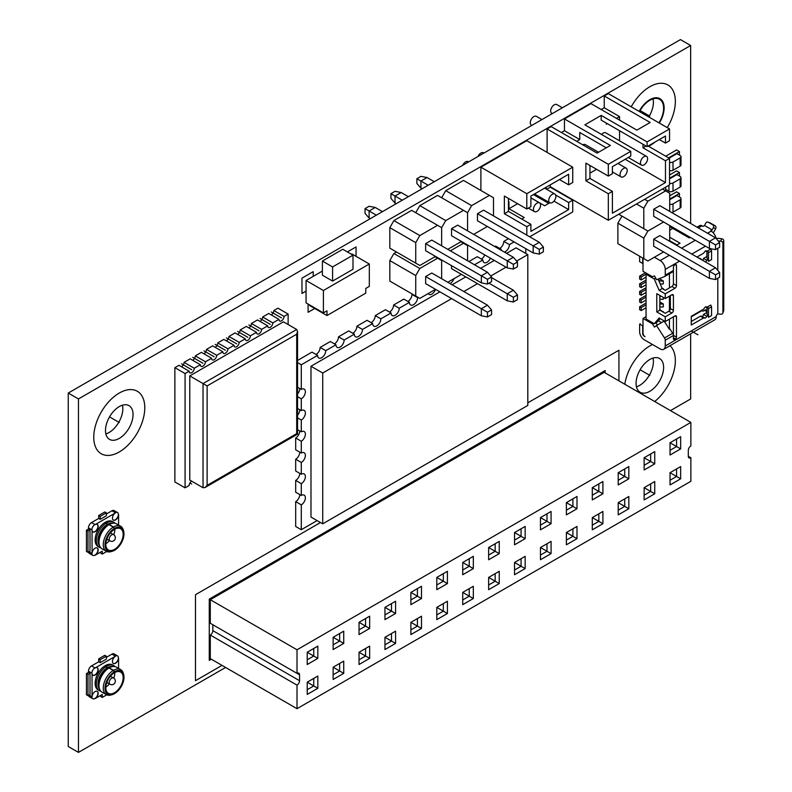 <?xml version="1.0" encoding="UTF-8"?>
<svg xmlns="http://www.w3.org/2000/svg" width="792" height="792" viewBox="0 0 792 792"><rect width="100%" height="100%" fill="white"/><g stroke="black" fill="none" stroke-linecap="round" stroke-linejoin="round"><path stroke-width="1.19" d="M690.654 223.483L690.654 45.491L680.457 39.6L68.251 393.05L68.251 746.51L78.457 752.4L225.591 667.458M636.441 386.813A19.483 11.246 120 0 0 653.41 361.538A19.483 11.246 120 0 0 653.044 358.063M648.757 116.949A19.483 11.246 120 0 0 653.41 102.336A19.483 11.246 120 0 0 653.044 98.861M105.871 433.937A19.483 11.246 120 0 0 122.839 408.662A19.483 11.246 120 0 0 122.463 405.187M690.654 45.491L78.457 398.94L78.457 752.4M68.251 393.05L78.457 398.94M670.458 410.612L690.654 398.95L690.654 333.759M636.065 383.338A19.483 11.246 120 0 0 640.104 392.258A19.483 11.246 120 0 0 655.113 387.031A19.483 11.246 120 0 0 663.617 367.429A19.483 11.246 120 0 0 659.587 358.509A19.483 11.246 120 0 0 644.569 363.736A19.483 11.246 120 0 0 636.065 383.338A19.483 11.246 -60 0 1 649.846 359.479A19.483 11.246 -60 0 1 663.617 367.429A19.483 11.246 -60 0 1 649.846 391.288A19.483 11.246 -60 0 1 636.065 383.338M658.964 122.839A19.483 11.246 120 0 0 663.617 108.227A19.483 11.246 120 0 0 659.587 99.307A19.483 11.246 120 0 0 639.52 111.623M105.494 430.462A19.483 11.246 120 0 0 109.524 439.382A19.483 11.246 120 0 0 124.542 434.155A19.483 11.246 120 0 0 133.046 414.553A19.483 11.246 120 0 0 129.007 405.633A19.483 11.246 120 0 0 113.999 410.86A19.483 11.246 120 0 0 105.494 430.462A19.483 11.246 -60 0 1 119.265 406.603A19.483 11.246 -60 0 1 133.046 414.553A19.483 11.246 -60 0 1 119.265 438.412A19.483 11.246 -60 0 1 105.494 430.462M297.01 708.692L297.01 685.129A3.604 2.079 120 0 0 299.564 680.704L212.83 630.64A3.604 2.079 120 0 1 210.286 635.055L210.286 658.617L297.01 708.692L690.862 481.298L690.862 457.736L688.307 456.261A3.604 2.079 120 0 0 689.06 457.915A3.604 2.079 120 0 0 690.862 457.736M688.307 456.261L688.307 450.371A3.604 2.079 120 0 1 690.862 445.955L690.862 422.393L604.128 372.319L210.286 599.712L297.01 649.777L690.862 422.393M299.564 680.704L299.564 674.814A3.604 2.079 120 0 0 298.812 673.16A3.604 2.079 120 0 0 297.01 673.348L210.286 623.274L210.286 599.712M299.564 674.814L212.83 624.739L212.83 630.64M297.01 673.348L297.01 649.777M675.348 475.764L670.042 472.705L680.655 466.577L680.655 478.823L670.042 484.952L670.042 472.705L680.655 478.823M670.042 442.777L680.655 436.649L680.655 448.906L670.042 455.024L670.042 442.777L676.576 446.549L670.042 450.311M644.134 487.664L654.736 481.536L654.736 493.792L644.134 499.92L644.134 487.664L654.736 493.792M644.134 457.736L654.736 451.608L654.736 463.865L644.134 469.993L644.134 457.736L650.658 461.508L644.134 465.28M618.215 502.623L628.828 496.505L628.828 508.751L618.215 514.879L618.215 502.623L628.828 508.751M618.215 472.705L628.828 466.577L628.828 478.823L618.215 484.952L618.215 472.705L624.739 476.467L618.215 480.239M592.297 517.592L602.91 511.464L602.91 523.72L592.297 529.838L592.297 517.592L602.91 523.72M592.297 487.664L602.91 481.536L602.91 493.792L592.297 499.92L592.297 487.664L598.831 491.436L592.297 495.208M566.379 532.551L576.992 526.423L576.992 538.679L566.379 544.807L566.379 532.551L576.992 538.679M566.379 502.623L576.992 496.495L576.992 508.751L566.379 514.879L566.379 502.623L572.913 506.395L566.379 510.167M540.461 547.519L551.074 541.391L551.074 553.638L540.461 559.766L540.461 547.519L551.074 553.638M540.461 517.592L551.074 511.464L551.074 523.72L540.461 529.838L540.461 517.592L546.995 521.364L540.461 525.126M514.543 562.478L525.155 556.35L525.155 568.606L514.543 574.735L514.543 562.478L525.155 568.606M514.543 532.551L525.155 526.423L525.155 538.679L514.543 544.807L514.543 532.551L521.077 536.323L514.543 540.094M488.634 577.437L499.237 571.319L499.237 583.565L488.634 589.693L488.634 577.437L499.237 583.565M488.634 547.519L499.237 541.391L499.237 553.638L488.634 559.766L488.634 547.519L495.158 551.282L488.634 555.053M462.716 592.406L473.329 586.278L473.329 598.534L462.716 604.652L462.716 592.406L473.329 598.534M462.716 562.478L473.329 556.35L473.329 568.606L462.716 574.735L462.716 562.478L469.24 566.25L462.716 570.022M436.798 607.365L447.411 601.237L447.411 613.493L436.798 619.621L436.798 607.365L447.411 613.493M436.798 577.437L447.411 571.309L447.411 583.565L436.798 589.693L436.798 577.437L443.332 581.209L436.798 584.981M410.88 622.334L421.493 616.206L421.493 628.452L410.88 634.58L410.88 622.334L421.493 628.452M410.88 592.406L421.493 586.278L421.493 598.534L410.88 604.652L410.88 592.406L417.414 596.178L410.88 599.94M384.962 637.293L395.574 631.165L395.574 643.421L384.962 649.549L384.962 637.293L395.574 643.421M384.962 607.365L395.574 601.237L395.574 613.493L384.962 619.621L384.962 607.365L391.495 611.137L384.962 614.909M359.043 652.252L369.656 646.123L369.656 658.38L359.043 664.508L359.043 652.252L369.656 658.38M359.043 622.324L369.656 616.206L369.656 628.452L359.043 634.58L359.043 622.324L365.577 626.096L359.043 629.868M333.135 667.22L343.738 661.092L343.738 673.348L333.135 679.467L333.135 667.22L343.738 673.348M333.135 637.293L343.738 631.165L343.738 643.421L333.135 649.549L333.135 637.293L339.659 641.065L333.135 644.837M307.217 682.179L317.83 676.051L317.83 688.307L307.217 694.436L307.217 682.179L317.83 688.307M307.217 652.252L317.83 646.123L317.83 658.38L307.217 664.508L307.217 652.252L313.741 656.024L307.217 659.795M210.286 635.055L297.01 685.129M670.042 480.239L676.576 476.467L676.576 468.933L680.655 466.577M680.655 436.649L676.576 439.006L676.576 446.549L680.655 448.906M644.134 495.208L650.658 491.436L650.658 483.892L654.736 481.536M654.736 451.608L650.658 453.964L650.658 461.508L654.736 463.865M618.215 510.167L624.739 506.395L624.739 498.861L628.828 496.505M628.828 466.577L624.739 468.933L624.739 476.467L628.828 478.823M592.297 525.126L598.831 521.364L598.831 513.82L602.91 511.464M602.91 481.536L598.831 483.892L598.831 491.436L602.91 493.792M566.379 540.094L572.913 536.323L572.913 528.779L576.992 526.423M576.992 496.495L572.913 498.861L572.913 506.395L576.992 508.751M540.461 555.053L546.995 551.282L546.995 543.748L551.074 541.391M551.074 511.464L546.995 513.82L546.995 521.364L551.074 523.72M514.543 570.022L521.077 566.25L521.077 558.707L525.155 556.35M525.155 526.423L521.077 528.779L521.077 536.323L525.155 538.679M488.634 584.981L495.158 581.209L495.158 573.675L499.237 571.319M499.237 541.391L495.158 543.748L495.158 551.282L499.237 553.638M462.716 599.94L469.24 596.178L469.24 588.634L473.329 586.278M473.329 556.35L469.24 558.707L469.24 566.25L473.329 568.606M436.798 614.909L443.332 611.137L443.332 603.593L447.411 601.237M447.411 571.309L443.332 573.665L443.332 581.209L447.411 583.565M410.88 629.868L417.414 626.096L417.414 618.562L421.493 616.206M421.493 586.278L417.414 588.634L417.414 596.178L421.493 598.534M384.962 644.837L391.495 641.065L391.495 633.521L395.574 631.165M395.574 601.237L391.495 603.593L391.495 611.137L395.574 613.493M359.043 659.795L365.577 656.024L365.577 648.48L369.656 646.123M369.656 616.206L365.577 618.562L365.577 626.096L369.656 628.452M333.135 674.754L339.659 670.992L339.659 663.448L343.738 661.092M343.738 631.165L339.659 633.521L339.659 641.065L343.738 643.421M307.217 689.723L313.741 685.951L313.741 678.407L317.83 676.051M317.83 646.123L313.741 648.48L313.741 656.024L317.83 658.38M701.573 310.355A2.168 1.247 60 0 0 701.94 310.622A2.168 1.247 60 0 0 701.979 310.642L702.999 311.236L704.534 310.345A4.326 2.495 120 0 1 706.702 310.137A4.326 2.495 120 0 1 706.88 310.256L706.702 310.137M660.152 348.935L644.233 339.748A6.494 3.752 60 0 1 639.639 331.789L639.639 324.136L642.698 325.898L642.698 333.561A2.168 1.247 -120 0 0 644.233 336.204L645.044 336.679A2.891 1.663 60 0 1 643.005 333.145L643.005 318.414L652.39 323.839L654.509 327.106L656.479 325.532L664.518 337.966A2.891 1.663 60 0 1 665.25 340.194L665.25 345.985A7.217 4.168 60 0 1 663.755 349.292A7.217 4.168 60 0 1 660.152 348.935M701.979 310.642L691.268 316.83M653.41 323.245L652.39 323.839M657.36 325.017L655.895 322.76M669.438 319.127L669.438 329.314L664.132 321.116L656.479 325.532M659.291 278.626L663.3 280.942L663.3 283.892A3.604 2.079 0 0 1 660.112 283.734M669.438 310.731L669.438 296.149M669.438 287.902L669.438 273.755M658.301 320.77L661.518 322.621M659.845 309.583L663.3 312.167M659.845 301.92L663.3 303.92L663.3 306.87A3.604 2.079 0 0 1 659.845 306.603M663.3 297.445L663.3 299.208A3.604 2.079 0 0 1 659.845 298.94M661.855 287.763L663.3 289.189M646.064 277.121L641.173 279.952L639.639 279.071L639.639 276.121L644.737 273.181A3.604 2.079 180 0 1 645.628 272.804M663.3 288.605A3.604 2.079 180 0 1 662.498 288.724M646.064 281.833L641.173 284.665L639.639 283.783L644.737 280.833A3.604 2.079 180 0 1 646.064 280.348M646.064 284.783L641.173 287.605L639.639 286.724L639.639 283.783M641.173 284.665L641.173 287.605M661.478 296.386A3.604 2.079 180 0 1 659.845 296M646.064 289.496L641.173 292.317L639.639 291.436L644.737 288.496A3.604 2.079 180 0 1 646.064 288.011M646.064 292.436L641.173 295.267L639.639 294.386L639.639 291.436M641.173 292.317L641.173 295.267M663.3 303.92A3.604 2.079 180 0 1 659.845 303.663M646.064 297.148L641.173 299.98L639.639 299.099L644.737 296.149A3.604 2.079 180 0 1 646.064 295.663M646.064 300.099L641.173 302.92L639.639 302.039L639.639 299.099M641.173 299.98L641.173 302.92M663.3 311.583A3.604 2.079 180 0 1 662.498 311.702M646.064 304.811L641.173 307.642L639.639 306.752L644.737 303.811A3.604 2.079 180 0 1 646.064 303.326M646.064 307.751L641.173 310.583L639.639 309.702L639.639 306.752M641.173 307.642L641.173 310.583M646.064 316.651L643.005 318.414M669.438 329.314L669.943 329.017L672.685 333.254A2.891 1.663 -120 0 1 673.418 335.481L673.418 338.917A1.445 0.832 120 0 0 673.715 339.58A1.445 0.832 120 0 0 674.438 339.511L675.457 338.917A1.445 0.832 120 0 0 676.477 337.154L676.477 316.83A2.168 1.247 120 0 0 676.022 315.84A2.168 1.247 120 0 0 674.942 315.949L665.25 321.542L659.132 318.008L654.232 323.72L646.064 319.008L646.064 274.24L654.232 278.952L659.132 290.317L665.25 293.852L665.25 298.564L656.786 293.674L656.786 311.939L665.25 316.83L665.25 321.542M654.39 257.242L660.152 260.568A7.217 4.168 60 0 1 665.25 269.409L665.25 275.2A2.891 1.663 60 0 1 664.656 276.517A2.891 1.663 60 0 1 664.518 276.586L656.479 279.725L654.509 275.883L652.39 276.715L643.005 271.29L643.005 258.182M664.775 276.438L672.685 271.874A2.891 1.663 -120 0 0 672.814 271.805A2.891 1.663 -120 0 0 673.418 270.488L673.418 283.843A2.168 1.247 -60 0 1 671.883 286.486L665.25 290.317L662.191 288.555L658.112 279.091M665.25 293.852L674.942 288.258A2.168 1.247 120 0 0 676.477 285.605L676.477 265.28A1.445 0.832 120 0 0 676.18 264.617A1.445 0.832 120 0 0 675.457 264.696L674.438 265.28A1.445 0.832 120 0 0 673.418 267.053L673.418 270.488L665.25 275.2M642.698 258.004L642.698 263.459L639.639 261.687L639.639 256.242M717.799 248.322L717.799 270.389M717.799 278.249L717.799 313.88A2.168 1.247 120 0 0 716.265 316.533A7.217 4.168 -120 0 1 714.77 319.839L663.755 349.292M673.418 295.624L671.883 294.733A2.168 1.247 120 0 1 672.962 294.634A2.168 1.247 120 0 1 673.418 295.624L673.418 310.345A2.168 1.247 120 0 1 671.883 312.998L665.25 316.83M671.883 294.733L665.25 298.564M707.692 250.846L710.751 249.084L711.572 250.846L708.513 252.618L707.692 250.846L706.573 251.5A1.445 0.832 120 0 0 706.276 250.836A1.445 0.832 120 0 0 705.553 250.906A1.445 0.832 120 0 0 705.048 251.361L703.514 253.262L696.96 257.044M692.267 268.478L691.268 269.052L691.268 267.904M705.533 261.994A1.445 0.832 120 0 0 705.553 261.984A1.445 0.832 120 0 0 706.573 260.212L707.692 259.568L708.513 261.33L708.513 252.618M707.692 306.811L710.751 305.049L711.572 306.811L708.513 308.583L707.692 306.811L706.573 307.464A1.445 0.832 120 0 0 706.276 306.801A1.445 0.832 120 0 0 705.553 306.87A1.445 0.832 120 0 0 705.048 307.326L703.514 309.227L691.268 316.295L691.268 325.017L703.514 317.948L705.048 318.087A1.445 0.832 120 0 0 705.553 317.948A1.445 0.832 120 0 0 706.573 316.176L707.692 315.533L708.513 317.295L708.513 308.583M722.829 313.157L723.67 310.712A2.168 1.732 -161 0 0 723.749 310.246L723.749 240.738A2.168 1.732 -161 0 0 721.631 238.729L720.779 241.174A2.168 1.732 19 0 1 722.908 243.184L722.908 312.701A2.168 1.732 19 0 1 720.779 314.226L717.799 313.88M720.779 241.174L718.156 240.877M697.069 227.185L699.851 225.581A4.326 2.495 -120 0 1 701.979 225.809L702.999 226.403L704.534 225.522L712.186 229.937L710.652 230.819L711.167 231.115A7.217 4.168 -120 0 1 716.136 238.54A4.326 2.495 180 0 1 718.641 238.382L721.631 238.729M675.259 244.52A2.168 1.247 0 0 0 678.001 244.372L680.041 243.194L669.715 237.234M690.178 237.343L689.228 237.887L669.715 226.621M676.596 244.738L669.715 240.768M683.833 234.779L684.803 234.244M699.851 225.581L697 227.146M708.018 222.126L710.365 223.047A2.168 1.762 -68.4 0 1 710.553 223.146L708.216 222.215A2.168 1.762 111.6 0 0 705.692 223.255L704.534 225.522M708.216 222.215L712.8 224.869A2.168 1.762 111.6 0 1 713.344 227.67L715.691 228.601A2.168 1.762 -68.4 0 0 715.146 225.789L710.553 223.146M715.691 228.601L714.533 230.858A4.326 2.495 -60 0 1 713.156 232.729M712.186 229.937L713.344 227.67M670.349 295.624L670.349 308.583A2.168 1.247 -60 0 1 668.824 311.226L665.25 313.295L659.845 310.167L656.786 311.939M673.418 316.83L673.418 335.382A1.445 0.832 -60 0 1 673.408 335.422M706.9 256.489L703.514 258.449A1.445 0.832 -60 0 1 702.494 260.212A1.445 0.832 -60 0 1 702.464 260.231M706.9 312.454L703.514 314.414A1.445 0.832 -60 0 1 702.494 316.176A1.445 0.832 -60 0 1 701.979 316.315L700.455 316.176L691.268 321.483M654.232 323.72L657.291 321.948L660.162 318.602M659.845 295.446L659.845 310.167M662.191 288.555L659.132 290.317M655.657 278.131L654.232 278.952M647.084 273.646L646.064 274.24M706.573 251.5L705.553 250.906M706.9 251.311L706.9 257.529A4.326 2.495 0 0 0 707.048 258.172L707.692 259.568M703.514 258.449L706.573 260.212M708.513 261.33L711.572 259.568L711.572 250.846M706.573 307.464L705.553 306.87M706.9 307.276L706.9 313.493A4.326 2.495 0 0 0 707.048 314.137L707.692 315.533M703.514 314.414L706.573 316.176M700.455 316.176L703.514 317.948M708.513 317.295L711.572 315.533L711.572 306.811M698.207 257.766L700.603 258.717A2.455 1.416 180 0 1 701.306 259.558M663.3 280.942A3.604 2.079 180 0 1 659.439 280.477L658.479 279.923M646.638 273.903A1.445 0.832 0 0 0 646.272 274.062L641.173 277.002L639.639 276.121M641.173 277.002L641.173 279.952M640.302 323.75L639.639 324.136M297.554 396.673L301.297 398.831L301.297 410.612L297.554 408.454M301.297 410.612A5.772 3.336 -60 0 1 304.178 410.325A5.772 3.336 -60 0 1 305.375 412.969A5.772 3.336 -60 0 1 301.297 420.037L301.297 431.818A5.772 3.336 -60 0 1 304.178 431.531A5.772 3.336 -60 0 1 305.375 434.174A5.772 3.336 -60 0 1 301.297 441.243L301.297 453.034A5.772 3.336 -60 0 1 304.178 452.747A5.772 3.336 -60 0 1 305.375 455.39A5.772 3.336 -60 0 1 301.297 462.459L301.297 474.24A5.772 3.336 -60 0 1 304.187 473.953A5.772 3.336 -60 0 1 305.375 476.596A5.772 3.336 -60 0 1 301.297 483.665L301.297 495.445A5.772 3.336 -60 0 1 304.187 495.158A5.772 3.336 -60 0 1 305.375 497.802A5.772 3.336 -60 0 1 301.297 504.87L301.297 529.719L317.117 520.591M418.037 297.376L417.592 297.634A5.772 3.336 -60 0 1 415.067 303.445A5.772 3.336 -60 0 1 410.622 304.989A5.772 3.336 -60 0 1 409.424 302.346L399.227 308.237A5.772 3.336 -60 0 1 396.703 314.048A5.772 3.336 -60 0 1 392.258 315.592A5.772 3.336 -60 0 1 391.06 312.949L380.853 318.839A5.772 3.336 -60 0 1 378.338 324.651A5.772 3.336 -60 0 1 373.893 326.195A5.772 3.336 -60 0 1 372.695 323.552L362.488 329.442A5.772 3.336 -60 0 1 359.974 335.254A5.772 3.336 -60 0 1 355.519 336.798A5.772 3.336 -60 0 1 354.331 334.155L344.124 340.055A5.772 3.336 -60 0 1 341.609 345.857A5.772 3.336 -60 0 1 337.154 347.401A5.772 3.336 -60 0 1 335.966 344.767L325.76 350.658A5.772 3.336 -60 0 1 323.235 356.459A5.772 3.336 -60 0 1 318.79 358.014A5.772 3.336 -60 0 1 317.592 355.37L301.297 364.775L301.297 389.407A5.772 3.336 -60 0 1 304.178 389.12A5.772 3.336 -60 0 1 305.375 391.763A5.772 3.336 -60 0 1 301.297 398.831M441.926 260.103L441.649 260.578L437.57 258.222L419.819 268.478L415.741 275.547L415.741 296.05L419.819 298.406L435.531 289.327A5.772 3.336 -60 0 1 428.987 294.386A5.772 3.336 -60 0 1 428.195 293.565M453.915 278.715A5.772 3.336 -60 0 1 450.074 283.585M490.397 258.162A5.772 3.336 -60 0 1 484.08 262.578A5.772 3.336 -60 0 1 482.892 259.934L474.507 264.775M501.366 250.361A5.772 3.336 -60 0 1 501.257 249.332L500.425 249.817M514.097 241.916L509.414 244.619A5.772 3.336 -60 0 1 504.395 252.103M525.769 253.44L525.769 248.658M506.543 253.351L516.077 247.846L527.809 254.618L527.809 405.425L322.72 523.829L310.989 517.057L310.989 366.25L439.877 291.842M452.123 284.773L465.795 276.873M480.625 268.31L494.297 260.42M301.297 529.719L295.683 526.482L295.683 501.633A5.772 3.336 120 0 0 299.762 494.564L299.762 494.564M508.484 238.679L503.811 241.382A5.772 3.336 120 0 1 499.722 248.45M501.257 249.332L495.643 246.094L494.812 246.569M481.358 259.053A5.772 3.336 120 0 0 484.783 254.925M482.892 259.934L477.279 256.697L468.894 261.538M412.424 294.139L411.979 294.396A5.772 3.336 120 0 1 407.9 301.465M409.424 302.346L403.811 299.109L393.614 304.999A5.772 3.336 120 0 1 389.525 312.068M391.06 312.949L385.447 309.712L375.25 315.602A5.772 3.336 120 0 1 371.161 322.671M372.695 323.552L367.082 320.315L356.875 326.205A5.772 3.336 120 0 1 352.796 333.274M354.331 334.155L348.718 330.917L338.511 336.808A5.772 3.336 120 0 1 334.432 343.877M335.966 344.767L330.353 341.52L320.146 347.411A5.772 3.336 120 0 1 316.067 354.479M317.592 355.37L311.989 352.123L297.554 360.459M299.762 388.525L299.762 388.525A5.772 3.336 120 0 1 297.554 394M299.762 409.731L299.762 409.731A5.772 3.336 120 0 1 297.554 415.206M299.762 430.937L299.762 430.937A5.772 3.336 120 0 1 295.683 438.006L295.683 449.787L301.297 453.034M299.762 452.143L299.762 452.143A5.772 3.336 120 0 1 295.683 459.212L295.683 470.993L301.297 474.24M299.762 473.349L299.762 473.349A5.772 3.336 120 0 1 295.683 480.417L295.683 492.208L301.297 495.445M509.414 244.619L503.811 241.382M417.592 297.634L411.979 294.396M399.227 308.237L393.614 304.999M380.853 318.839L375.25 315.602M362.488 329.442L356.875 326.205M344.124 340.055L338.511 336.808M325.76 350.658L320.146 347.411M301.297 364.775L297.554 362.617M301.297 389.407L297.554 387.248M297.554 417.879L301.297 420.037M301.297 431.818L297.554 429.66M295.683 438.006L301.297 441.243M295.683 459.212L301.297 462.459M295.683 480.417L301.297 483.665M295.683 501.633L301.297 504.87M310.989 366.25L322.72 373.022L451.608 298.614M322.72 523.829L322.72 373.022M463.855 291.545L477.526 283.645M490.733 276.022L506.038 267.191M516.641 261.063L527.809 254.618M669.715 211.395L669.715 193.248L662.419 189.031M665.636 190.892L647.886 201.148L643.807 208.217L643.807 228.71L647.886 231.066L663.597 221.998L647.886 231.066L621.967 216.107L617.889 223.176L617.889 243.679L647.886 260.994L663.597 251.925M643.807 228.71L618.75 214.246M643.807 208.217L636.501 203.999M647.886 201.148L644.668 199.287M719.611 242.56L715.532 237.847L659.825 205.682L653.697 209.217L653.697 216.285L709.414 248.45L715.532 249.629L719.611 247.272L719.611 242.56L715.532 244.916L715.532 249.629M715.532 237.847L709.414 241.382L715.532 244.916M653.697 209.217L709.414 241.382L709.414 248.45M669.715 241.322L669.715 225.532M647.886 231.066L643.807 238.145L617.889 223.176M643.807 238.145L643.807 258.637M719.611 272.488L715.532 267.775L659.825 235.61L653.697 239.144L653.697 246.213L709.414 278.378L715.532 279.556L719.611 277.2L719.611 272.488L715.532 274.844L715.532 279.556M715.532 267.775L709.414 271.31L715.532 274.844M653.697 239.144L709.414 271.31L709.414 278.378M493.485 215.879L493.485 197.743L463.488 180.418L445.738 190.674L441.649 197.743M473.695 234.382L487.367 226.482M489.406 195.386L471.656 205.633L467.567 212.701L467.567 230.848L467.567 212.701L437.57 195.386L419.819 205.633L415.741 212.701M471.656 205.633L445.738 190.674M543.381 247.045L539.303 242.332L483.585 210.167L477.467 213.701L477.467 220.77L533.174 252.935L539.303 254.113L543.381 251.757L543.381 247.045L539.303 249.401L539.303 254.113M422.057 188.783L420.938 188.14L420.938 181.071L427.066 177.537L434.303 181.715M539.303 242.332L533.174 245.867L539.303 249.401M477.467 213.701L533.174 245.867L533.174 252.935M420.938 188.14L416.859 183.427L416.859 178.715L428.185 185.249M427.066 177.537L420.938 176.359L416.859 178.715M447.777 249.341L461.449 241.451M463.488 210.345L445.738 220.592L441.649 227.66L441.649 245.807L441.649 227.66L411.652 210.345L393.901 220.592L389.822 227.66L389.822 248.163L419.819 265.488L435.531 256.41M445.738 220.592L419.819 205.633M517.463 262.003L513.384 257.291L457.677 225.136L451.549 228.67L451.549 235.739L507.256 267.894L513.384 269.072L517.463 266.716L517.463 262.003L513.384 264.36L513.384 269.072M396.139 203.742L395.02 203.099L395.02 196.03L401.148 192.496L408.385 196.673M513.384 257.291L507.256 260.825L513.384 264.36M451.549 228.67L507.256 260.825L507.256 267.894M395.02 203.099L390.941 198.386L390.941 193.674L402.267 200.208M401.148 192.496L395.02 191.317L390.941 193.674M437.57 225.304L419.819 235.561L415.741 242.629L389.822 227.66M415.741 242.629L415.741 263.132M419.819 235.561L393.901 220.592M491.545 276.972L487.466 272.26L431.759 240.095L425.631 243.629L425.631 250.698L481.348 282.863L487.466 284.041L491.545 281.685L491.545 276.972L487.466 279.328L487.466 284.041M370.23 218.711L369.112 218.057L369.112 210.989L375.23 207.454L382.467 211.642M487.466 272.26L481.348 275.794L487.466 279.328M425.631 243.629L481.348 275.794L481.348 282.863M369.112 218.057L365.023 213.345L365.023 208.633L376.349 215.177M375.23 207.454L369.112 206.276L365.023 208.633M467.567 260.766L467.567 245.619L460.894 241.768M447.777 282.259L461.449 274.369M441.649 260.578L441.649 278.725L441.649 260.578M463.488 243.263L450.371 250.836M451.549 265.657L451.549 268.656L507.256 300.821L513.384 302L517.463 299.643L517.463 294.931L513.384 297.287L513.384 302M491.545 277.606L513.384 290.218L517.463 294.931M513.384 290.218L507.256 293.753L513.384 297.287M488.951 283.18L507.256 293.753L507.256 300.821M396.495 252.014L393.901 253.509L389.822 260.578L389.822 281.081L415.741 296.05M437.57 258.222L434.976 256.727M415.741 275.547L389.822 260.578M419.819 268.478L393.901 253.509M491.545 309.89L487.466 305.177L431.759 273.012L425.631 276.547L425.631 283.615L481.348 315.78L487.466 316.958L491.545 314.602L491.545 309.89L487.466 312.246L487.466 316.958M487.466 305.177L481.348 308.712L487.466 312.246M425.631 276.547L481.348 308.712L481.348 315.78M309.632 304.94L309.632 305.534L326.977 315.543L326.977 310.83L323.403 312.899L306.058 302.881L306.058 280.497L322.384 271.072M351.47 254.282L351.975 253.984L369.32 264.003L323.403 290.506L306.058 280.497M369.32 264.003L369.32 286.387L365.755 288.446L365.755 293.159L326.977 315.543M323.403 312.899L323.403 290.506M352.994 255.163L352.994 269.3L332.59 281.081L322.384 275.19L322.384 261.053L342.797 249.272L352.994 255.163L332.59 266.944L322.384 261.053M332.59 281.081L332.59 266.944M668.587 157.855L679.447 151.589L676.586 149.935L665.726 156.202M679.447 155.123L679.447 151.589M669.091 158.153L676.893 153.648L680.16 155.529A2.891 1.663 0 0 1 681.001 156.707A2.891 1.663 0 0 1 680.16 157.885L673.012 162.013A2.891 1.663 0 0 1 669.547 162.281M669.547 170.528A2.891 1.663 0 0 0 673.012 170.26L680.16 166.132A2.891 1.663 0 0 0 681.001 164.954L681.001 156.707M666.181 189.615L664.805 190.417M669.547 178.25L679.447 172.537L676.586 170.884L669.547 174.953M679.447 176.071L679.447 172.537M663.122 189.436L663.122 188.635M669.547 178.834L676.893 174.596L680.16 176.477A2.891 1.663 0 0 1 681.001 177.655A2.891 1.663 0 0 1 680.16 178.834L673.012 182.962A2.891 1.663 0 0 1 669.547 183.229M681.001 177.655L681.001 185.902A2.891 1.663 0 0 1 680.16 187.08L673.012 191.209A2.891 1.663 0 0 1 668.933 191.209L665.666 189.318L665.666 187.16M669.715 199.099L679.447 193.486L676.586 191.832L669.715 195.792M679.447 197.02L679.447 193.486M669.715 199.683L676.893 195.545L680.16 197.426A2.891 1.663 0 0 1 681.001 198.604A2.891 1.663 0 0 1 680.16 199.782L673.012 203.91A2.891 1.663 0 0 1 669.715 204.227M671.764 212.583A2.891 1.663 0 0 0 673.012 212.157L680.16 208.029A2.891 1.663 0 0 0 681.001 206.851L681.001 198.604M288.13 324.542L288.13 314.058L277.933 308.167L273.854 310.523L284.051 316.414A3.604 2.079 -60 0 1 282.477 320.047A3.604 2.079 -60 0 1 279.695 321.007A3.604 2.079 -60 0 1 278.952 319.354L272.824 322.888A3.604 2.079 -60 0 1 271.25 326.522A3.604 2.079 -60 0 1 268.478 327.492A3.604 2.079 -60 0 1 267.726 325.839L261.608 329.373A3.604 2.079 -60 0 1 260.033 333.006A3.604 2.079 -60 0 1 257.252 333.967A3.604 2.079 -60 0 1 256.499 332.313L250.381 335.848A3.604 2.079 -60 0 1 248.807 339.481A3.604 2.079 -60 0 1 246.025 340.451A3.604 2.079 -60 0 1 245.282 338.798L239.154 342.332A3.604 2.079 -60 0 1 237.58 345.965A3.604 2.079 -60 0 1 234.798 346.926A3.604 2.079 -60 0 1 234.056 345.282L227.938 348.817A3.604 2.079 -60 0 1 226.364 352.44A3.604 2.079 -60 0 1 223.582 353.41A3.604 2.079 -60 0 1 222.829 351.757L216.711 355.291A3.604 2.079 -60 0 1 215.137 358.925A3.604 2.079 -60 0 1 212.355 359.885A3.604 2.079 -60 0 1 211.613 358.241L205.484 361.776A3.604 2.079 -60 0 1 203.91 365.399A3.604 2.079 -60 0 1 201.128 366.369A3.604 2.079 -60 0 1 200.386 364.716L194.258 368.25A3.604 2.079 -60 0 1 192.684 371.884A3.604 2.079 -60 0 1 189.912 372.844A3.604 2.079 -60 0 1 189.159 371.2L185.081 373.557L185.081 487.842L189.159 485.486A3.604 2.079 -60 0 1 191.615 481.12M271.3 314.939A3.604 2.079 120 0 0 273.854 310.523M278.952 319.354L268.745 313.464L262.627 316.998L272.824 322.888M260.073 321.423A3.604 2.079 120 0 0 262.627 316.998M267.726 325.839L257.519 319.948L251.401 323.483L261.608 329.373M248.846 327.898A3.604 2.079 120 0 0 251.401 323.483M256.499 332.313L246.302 326.423L240.174 329.957L250.381 335.848M237.63 334.382A3.604 2.079 120 0 0 240.174 329.957M245.282 338.798L235.075 332.907L228.957 336.442L239.154 342.332M226.403 340.857A3.604 2.079 120 0 0 228.957 336.442M234.056 345.282L223.849 339.382L217.731 342.916L227.938 348.817M215.177 347.341A3.604 2.079 120 0 0 217.731 342.916M222.829 351.757L212.632 345.866L206.504 349.401L216.711 355.291M203.96 353.816A3.604 2.079 120 0 0 206.504 349.401M211.613 358.241L201.406 352.351L195.287 355.885L205.484 361.776M192.733 360.301A3.604 2.079 120 0 0 195.287 355.885M200.386 364.716L190.179 358.825L184.061 362.36L194.258 368.25M181.507 366.775A3.604 2.079 120 0 0 184.061 362.36M189.159 371.2L178.962 365.31L174.874 367.666L174.874 481.952L185.081 487.842M288.13 314.058L284.051 316.414M205.078 487.516L297.554 434.135L297.554 331.363L296.703 329.492L283.437 321.829L189.773 375.913L189.773 480.061L203.039 487.724L205.078 487.516L207.118 485.367L296.703 433.64L296.703 334.204L207.118 385.922L207.118 485.367M174.874 367.666L185.081 373.557M189.773 375.913L207.118 385.922M297.554 331.363L296.703 334.204M669.547 128.957L647.094 141.916L601.187 115.404L601.187 120.117L647.094 146.629L665.468 136.026L665.468 143.095L669.547 140.738L669.547 128.957L608.325 93.614L604.246 95.971L604.246 107.752L601.187 109.514M604.246 95.971L650.163 122.473L636.897 130.135L590.981 103.623L564.448 118.939L564.448 130.72L561.389 132.492M564.448 118.939L610.365 145.451L597.099 153.113L551.183 126.601L547.104 128.957L547.104 152.391M562.36 107.781L556.776 104.554A5.049 2.921 120 0 0 552.885 105.91A5.049 2.921 120 0 0 550.678 110.989A5.049 2.921 120 0 0 551.727 113.305L552.262 113.612M640.471 162.825A5.049 2.921 120 0 0 641.51 165.142A5.049 2.921 120 0 0 645.401 163.786A5.049 2.921 120 0 0 647.608 158.707A5.049 2.921 120 0 0 646.559 156.39A5.049 2.921 120 0 0 642.668 157.747A5.049 2.921 120 0 0 640.471 162.825M646.559 156.39L605.751 132.828A5.049 2.921 120 0 0 601.583 134.492M601.187 115.404L584.862 124.829L630.769 151.341L608.325 164.3L608.325 176.081L612.404 173.725L612.404 166.657L630.769 156.054L630.769 151.341M606.286 123.067L606.286 124.245L607.306 123.651M619.552 120.117L619.552 116.582L616.493 118.355M619.552 130.72L619.552 140.798M596.594 169.31L589.961 173.141M606.286 147.807L579.754 132.492L579.754 139.56L576.695 141.322M598.584 152.252L585.337 144.609A5.049 2.921 120 0 0 582.813 144.857M541.956 119.562L536.362 116.335A5.049 2.921 120 0 0 532.471 117.691A5.049 2.921 120 0 0 530.274 122.77A5.049 2.921 120 0 0 531.313 125.086L531.858 125.393M620.057 174.606A5.049 2.921 120 0 0 621.106 176.923A5.049 2.921 120 0 0 624.997 175.567A5.049 2.921 120 0 0 627.205 170.488A5.049 2.921 120 0 0 626.155 168.171A5.049 2.921 120 0 0 622.264 169.528A5.049 2.921 120 0 0 620.057 174.606M647.094 141.916L647.094 146.629M612.404 191.397L608.325 193.753L608.325 220.265L669.547 184.922L669.547 158.41L665.468 160.766L665.468 182.566L612.404 213.196L612.404 191.397L589.961 178.438L589.961 165.478M665.468 143.095L659.34 139.56M669.547 158.41L648.113 146.035M608.325 176.081L585.882 163.122L585.882 180.794L589.961 178.438M643.015 144.273L643.015 147.807L646.074 146.035M608.325 193.753L585.882 180.794M550.282 186.754L608.325 220.265M547.104 128.957L608.325 164.3M579.754 139.56L564.448 130.72M619.552 116.582L604.246 107.752M665.468 160.766L643.015 147.807M625.165 159.291L665.468 182.566M572.725 167.181L526.809 193.694L526.809 209.009L530.897 206.653L530.897 196.05L568.646 174.25L568.646 184.853L572.725 182.497L572.725 167.181L526.809 140.679L480.892 167.181L480.892 190.466M468.597 161.915L468.112 161.627A5.049 2.921 120 0 0 462.657 165.34M540.589 205.178A5.049 2.921 120 0 0 539.54 202.871A5.049 2.921 120 0 0 535.649 204.217A5.049 2.921 120 0 0 533.442 209.306A5.049 2.921 120 0 0 534.491 211.613A5.049 2.921 120 0 0 538.382 210.266A5.049 2.921 120 0 0 540.589 205.178M508.444 201.94L508.959 201.643L508.959 208.712L517.631 203.702M483.902 153.074L483.417 152.797A5.049 2.921 120 0 0 477.962 156.509M555.895 196.347A5.049 2.921 120 0 0 554.846 194.03A5.049 2.921 120 0 0 550.955 195.386A5.049 2.921 120 0 0 548.747 200.465A5.049 2.921 120 0 0 549.797 202.782A5.049 2.921 120 0 0 553.687 201.425A5.049 2.921 120 0 0 555.895 196.347M521.71 219.028L524.264 217.553L508.959 208.712M529.709 236.788L572.725 211.959L572.725 200.168L550.282 187.209L550.282 184.853M548.747 203.415L533.442 194.575M534.511 193.961L549.797 202.782L544.668 205.772L530.897 197.812M553.964 201.119L568.646 209.603L530.897 231.393L530.897 224.324L508.444 211.365L508.444 198.406M546.193 189.04L546.193 187.209M572.725 200.168L568.646 202.524L555.667 195.04M568.646 202.524L568.646 209.603M568.646 184.853L559.459 179.556M546.658 189.308L550.282 187.209M530.897 224.324L526.809 226.68L504.365 213.721L504.365 196.05L526.809 209.009M504.365 213.721L508.444 211.365M526.809 226.68L526.809 235.125M480.892 167.181L526.809 193.694M114.494 671.745L114.494 672.685A12.266 7.079 -60 0 1 120.631 672.081A12.266 7.079 -60 0 1 122.513 681.912A12.266 7.079 -60 0 1 114.494 692.723A12.266 7.079 -60 0 1 108.365 693.327A12.266 7.079 -60 0 1 106.445 683.635A12.266 7.079 -60 0 1 114.296 672.814L114.296 671.863A13.424 7.752 120 0 0 105.079 686.793A13.424 7.752 120 0 0 111.989 694.723A13.424 7.752 120 0 0 114.494 693.663A13.424 7.752 120 0 0 123.651 674.527A13.424 7.752 120 0 0 114.494 671.745L113.474 670.329A14.434 8.336 120 0 1 120.691 669.616L116.404 667.141A14.434 8.336 -60 0 0 109.187 667.864L108.375 668.329L105.316 665.854M114.296 671.863L113.276 670.458A14.434 8.336 120 0 0 104.009 683.179A14.434 8.336 120 0 0 106.267 694.614A14.434 8.336 120 0 0 110.781 695.039L111.989 694.723M123.651 674.527L123.314 673.319A14.434 8.336 120 0 0 120.691 669.616M109.187 667.864L113.474 670.329M105.841 687.1A12.266 7.079 120 0 0 109.375 683.912M113.305 677.853L114.038 677.437A12.266 7.079 120 0 0 114.8 672.527M113.276 670.458L108.989 667.983L108.167 668.448L107.148 667.864L105.108 665.745A14.434 8.336 -60 0 0 95.852 678.467A14.434 8.336 -60 0 0 98.099 689.901L99.327 690.604A14.434 8.336 120 0 0 100.772 691.159M106.267 694.614L101.98 692.139A14.434 8.336 -60 0 1 98.99 685.535A14.434 8.336 -60 0 1 108.989 667.983M108.167 668.448A13.276 7.663 120 0 0 98.99 684.585L98.99 685.535M107.356 667.745A13.276 7.663 -60 0 1 112.612 666.567M114.959 666.597A14.434 8.336 120 0 0 113.751 665.617A14.434 8.336 120 0 0 106.534 666.329M105.316 665.617A14.434 8.336 -60 0 1 112.533 664.904L113.751 665.617M106.732 694.851L102.257 697.435L102.257 694.485L95.109 698.613A4.326 2.495 -60 0 0 97.941 694.792A4.326 2.495 -60 0 0 97.277 691.327A4.326 2.495 -60 0 0 95.109 691.545A4.326 2.495 -60 0 0 92.05 696.841L92.05 673.279A4.326 2.495 -60 0 0 92.951 675.259A4.326 2.495 -60 0 0 97.277 672.764A4.326 2.495 -60 0 0 97.277 667.765A4.326 2.495 -60 0 0 95.109 667.973L115.513 656.192A4.326 2.495 -60 0 0 112.692 660.013A4.326 2.495 -60 0 0 113.355 663.478A4.326 2.495 -60 0 0 115.513 663.26A4.326 2.495 -60 0 0 118.582 657.964L118.582 668.399M92.05 696.841L91.842 696.722A4.326 2.495 120 0 0 92.743 698.702A4.326 2.495 120 0 0 94.911 698.494L95.109 698.613M92.743 698.702L89.377 696.762A4.326 2.495 -60 0 1 88.526 695.346M94.911 698.494A4.326 2.495 120 0 0 97.703 694.772A4.326 2.495 120 0 0 97.169 691.268M90.011 673.279L90.011 694.485L87.971 695.663L86.437 694.782L86.437 673.576L87.971 674.457L90.011 673.279L88.476 672.398L88.476 671.22A4.326 2.495 -60 0 1 91.535 665.914L98.683 661.795L98.683 658.845L104.801 655.311L106.336 656.192L106.336 659.142L100.208 662.676L100.208 659.726L106.336 656.192M95.109 667.973L94.911 667.864A4.326 2.495 120 0 0 91.842 673.16L92.05 673.279M86.437 673.576L88.476 672.398M87.971 695.663L87.971 674.457M106.336 657.37L111.949 654.133A4.326 2.495 -60 0 1 114.107 653.915L117.473 655.865A4.326 2.495 120 0 0 115.315 656.073L115.513 656.192M118.582 657.964L118.374 657.845A4.326 2.495 120 0 0 117.473 655.865M113.256 663.419A4.326 2.495 120 0 0 115.315 663.152A4.326 2.495 120 0 0 118.374 657.845M98.683 661.795L100.208 662.676M98.683 658.845L100.208 659.726M92.842 675.2A4.326 2.495 120 0 0 97.069 672.646A4.326 2.495 120 0 0 97.169 667.706M100.723 695.366L100.723 696.544L102.257 697.435M106.336 666.448A14.434 8.336 120 0 0 97.069 679.18A14.434 8.336 120 0 0 99.327 690.604M99.574 689.139A13.276 7.663 -60 0 1 99.02 678.417A13.276 7.663 -60 0 1 107.148 667.864M106.465 683.555A7.217 4.168 120 0 0 107.455 682.803M114.494 528.403L114.494 529.343A12.266 7.079 -60 0 1 120.631 528.739A12.266 7.079 -60 0 1 122.513 538.57A12.266 7.079 -60 0 1 114.494 549.371A12.266 7.079 -60 0 1 108.365 549.985A12.266 7.079 -60 0 1 106.445 540.283A12.266 7.079 -60 0 1 114.296 529.462L114.296 528.521A13.424 7.752 120 0 0 105.079 543.451A13.424 7.752 120 0 0 111.989 551.371A13.424 7.752 120 0 0 114.494 550.311A13.424 7.752 120 0 0 123.651 531.175A13.424 7.752 120 0 0 114.494 528.403L113.474 526.987A14.434 8.336 120 0 1 120.691 526.274L116.404 523.799A14.434 8.336 -60 0 0 109.187 524.512L108.375 524.987L105.316 522.512M114.296 528.521L113.276 527.106A14.434 8.336 120 0 0 104.009 539.837A14.434 8.336 120 0 0 106.267 551.262A14.434 8.336 120 0 0 110.781 551.687L111.989 551.371M123.651 531.175L123.314 529.977A14.434 8.336 120 0 0 120.691 526.274M109.187 524.512L113.474 526.987M105.841 543.748A12.266 7.079 120 0 0 109.375 540.57M113.305 534.511L114.038 534.085A12.266 7.079 120 0 0 114.8 529.175M113.276 527.106L108.989 524.631L108.167 525.106L105.108 522.393A14.434 8.336 -60 0 0 95.852 535.125A14.434 8.336 -60 0 0 98.099 546.549L99.327 547.262A14.434 8.336 120 0 0 100.772 547.817M106.267 551.262L101.98 548.797A14.434 8.336 -60 0 1 98.99 542.183A14.434 8.336 -60 0 1 108.989 524.631M108.167 525.106A13.276 7.663 120 0 0 98.99 541.243L98.99 542.183M107.356 524.393A13.276 7.663 -60 0 1 112.612 523.225M114.959 523.245A14.434 8.336 120 0 0 113.751 522.265A14.434 8.336 120 0 0 106.534 522.977M105.316 522.274A14.434 8.336 -60 0 1 112.533 521.562L113.751 522.265M106.732 551.499L102.257 554.083L102.257 551.143L95.109 555.261A4.326 2.495 -60 0 0 97.941 551.45A4.326 2.495 -60 0 0 97.277 547.985A4.326 2.495 -60 0 0 95.109 548.193A4.326 2.495 -60 0 0 92.05 553.499L92.05 529.937A4.326 2.495 -60 0 0 92.951 531.917A4.326 2.495 -60 0 0 97.277 529.412A4.326 2.495 -60 0 0 97.277 524.413A4.326 2.495 -60 0 0 95.109 524.631L115.513 512.85A4.326 2.495 -60 0 0 112.692 516.661A4.326 2.495 -60 0 0 113.355 520.136A4.326 2.495 -60 0 0 115.513 519.918A4.326 2.495 -60 0 0 118.582 514.622L118.582 525.056M92.05 553.499L91.842 553.38A4.326 2.495 120 0 0 92.743 555.36A4.326 2.495 120 0 0 94.911 555.143L95.109 555.261M92.743 555.36L89.377 553.42A4.326 2.495 -60 0 1 88.526 552.004M94.911 555.143A4.326 2.495 120 0 0 97.703 551.42A4.326 2.495 120 0 0 97.169 547.925M90.011 529.937L90.011 551.143L87.971 552.321L86.437 551.44L86.437 530.224L87.971 531.115L90.011 529.937L88.476 529.046L88.476 527.868A4.326 2.495 -60 0 1 91.535 522.572L98.683 518.443L98.683 515.503L104.801 511.969L106.336 512.85L106.336 515.8L100.208 519.334L100.208 516.384L106.336 512.85M95.109 524.631L94.911 524.512A4.326 2.495 120 0 0 91.842 529.818L92.05 529.937M86.437 530.224L88.476 529.046M87.971 552.321L87.971 531.115M106.336 514.028L111.949 510.791A4.326 2.495 -60 0 1 114.107 510.573L117.473 512.513A4.326 2.495 120 0 0 115.315 512.731L115.513 512.85M118.582 514.622L118.374 514.503A4.326 2.495 120 0 0 117.473 512.513M113.256 520.067A4.326 2.495 120 0 0 115.315 519.799A4.326 2.495 120 0 0 118.374 514.503M98.683 518.443L100.208 519.334M98.683 515.503L100.208 516.384M92.842 531.848A4.326 2.495 120 0 0 97.069 529.294A4.326 2.495 120 0 0 97.169 524.363M100.723 552.024L100.723 553.202L102.257 554.083M106.336 523.106A14.434 8.336 120 0 0 97.069 535.828A14.434 8.336 120 0 0 99.327 547.262M99.574 545.797A13.276 7.663 -60 0 1 99.02 535.075A13.276 7.663 -60 0 1 107.148 524.512M106.465 540.213A7.217 4.168 120 0 0 107.455 539.461M640.104 369.765L649.846 375.388M640.104 110.563L649.846 116.186M109.524 416.879L119.265 422.502M654.687 401.504A36.076 20.83 120 0 0 675.348 360.657A36.076 20.83 120 0 0 669.992 345.688A36.076 20.83 120 0 1 654.687 401.504M652.539 344.54A36.076 20.83 120 0 0 624.799 384.249A36.076 20.83 120 0 1 652.539 344.54M648.598 146.322A36.076 20.83 120 0 0 654.934 142.105A36.076 20.83 120 0 1 648.598 146.322M667.26 127.641A36.076 20.83 120 0 0 675.348 101.455A36.076 20.83 120 0 0 659.211 83.378A36.076 20.83 120 0 0 631.214 106.821A36.076 20.83 120 0 1 667.884 84.942A36.076 20.83 120 0 1 667.26 127.641M639.154 111.415A20.206 11.662 -60 0 1 654.915 97.832A20.206 11.662 -60 0 1 664.132 107.93A20.206 11.662 -60 0 1 659.32 123.057A20.206 11.662 120 0 0 664.132 107.93A20.206 11.662 120 0 0 654.915 97.832A20.206 11.662 120 0 0 639.154 111.415M93.763 437.233A36.076 20.83 120 0 0 119.265 451.965A36.076 20.83 120 0 0 144.778 407.781A36.076 20.83 120 0 0 119.265 393.05A36.076 20.83 120 0 0 93.763 437.233A36.076 20.83 120 0 0 132.026 440.649A36.076 20.83 120 0 0 132.026 389.634A36.076 20.83 120 0 0 93.763 437.233M663.617 367.429A19.483 11.246 120 0 0 642.956 365.587A19.483 11.246 120 0 0 642.956 393.139A19.483 11.246 120 0 0 663.617 367.429M133.046 414.553A19.483 11.246 120 0 0 112.385 412.711A19.483 11.246 120 0 0 112.385 440.263A19.483 11.246 120 0 0 133.046 414.553M618.928 380.863L618.928 350.232L527.809 402.831L618.928 350.232L618.928 380.863M320.483 522.532L195.485 594.703L195.485 680.704L222.017 665.389L195.485 680.704L195.485 594.703L320.483 522.532M211.306 659.201L209.266 660.379L209.266 599.118L605.157 370.557L605.157 372.913L605.157 370.557L209.266 599.118L209.266 660.379L211.306 659.201M674.111 228.066A3.604 2.079 -60 0 0 672.804 228.403L669.715 230.185M674.992 228.581A3.604 2.079 -60 0 1 675.348 229.878M678.11 230.383A7.94 4.584 -60 0 1 677.833 231.314M669.715 226.651L670.685 226.096M697.901 334.798L691.268 330.967M347.381 251.925L356.053 246.916L356.053 256.341M313.206 276.368L313.206 271.656L301.98 278.14L301.98 293.456L306.058 291.1M308.098 304.059L308.098 312.305L314.731 308.474M271.3 311.998L281.507 317.889M260.073 318.473L270.28 324.364M248.846 324.958L259.053 330.848M237.63 331.432L247.827 337.323M226.403 337.917L236.61 343.807M215.177 344.391L225.383 350.282M203.96 350.876L214.157 356.766M192.733 357.35L202.94 363.241M189.912 482.971L191.714 484.011M181.507 363.835L191.714 369.725M706.9 311.711L704.534 310.345M665.25 345.985L716.265 316.533M673.418 335.481L665.25 340.194M705.484 246.183L691.802 254.074M679.566 261.142L665.25 269.409M722.908 312.701L723.749 310.246M723.749 240.738L722.908 243.184M660.152 260.568L669.359 255.252M681.605 248.183L695.277 240.293M707.523 233.224L711.167 231.115M701.979 225.809L698.336 227.918M684.625 234.135L683.674 234.68L684.625 234.135M712.8 224.869L715.146 225.789M673.418 338.917L674.438 339.511M675.457 338.917L673.418 337.738M673.418 335.382L676.477 337.154M676.477 316.83L674.942 315.949M671.883 312.998L668.824 311.226M670.349 308.583L673.418 310.345M674.942 288.258L671.883 286.486M673.418 283.843L676.477 285.605M676.477 265.28L675.457 264.696M664.518 337.966L672.685 333.254M707.048 251.222L707.048 258.172M707.048 307.187L707.048 314.137M705.048 318.087L701.979 316.315M659.439 282.16L659.439 280.477M673.012 170.26L673.012 162.013M680.16 166.132L680.16 157.885M673.012 191.209L673.012 182.962M680.16 187.08L680.16 178.834M668.933 191.209L668.933 185.269M673.012 212.157L673.012 203.91M680.16 208.029L680.16 199.782M296.703 329.492L203.039 383.566L203.039 487.724M91.842 696.722L88.991 695.079M88.476 671.22L91.842 673.16M111.949 654.133L115.315 656.073M94.911 667.864L91.535 665.914M109.939 684.238A3.604 3.604 0 0 0 115.345 681.11A3.604 3.604 0 0 0 113.543 677.992A3.604 2.079 120 0 0 111.741 678.17A3.604 2.079 120 0 0 109.385 681.348A3.604 2.079 120 0 0 109.939 684.238L106.831 682.447M91.842 553.38L88.991 551.727M88.476 527.868L91.842 529.818M111.949 510.791L115.315 512.731M94.911 524.512L91.535 522.572M109.939 540.896A3.604 3.604 0 0 0 115.345 537.768A3.604 3.604 0 0 0 113.543 534.64A3.604 2.079 120 0 0 111.741 534.828A3.604 2.079 120 0 0 109.385 538.006A3.604 2.079 120 0 0 109.939 540.896L106.831 539.095M672.814 271.805L664.656 276.517M628.274 157.499L641.51 165.142M612.404 171.904L621.106 176.923M617.968 163.449L626.155 168.171M530.897 197.871L539.54 202.871M528.393 208.098L534.491 211.613M544.619 188.13L554.846 194.03M113.543 677.992L110.434 676.2M113.543 534.64L110.434 532.848"/></g></svg>
